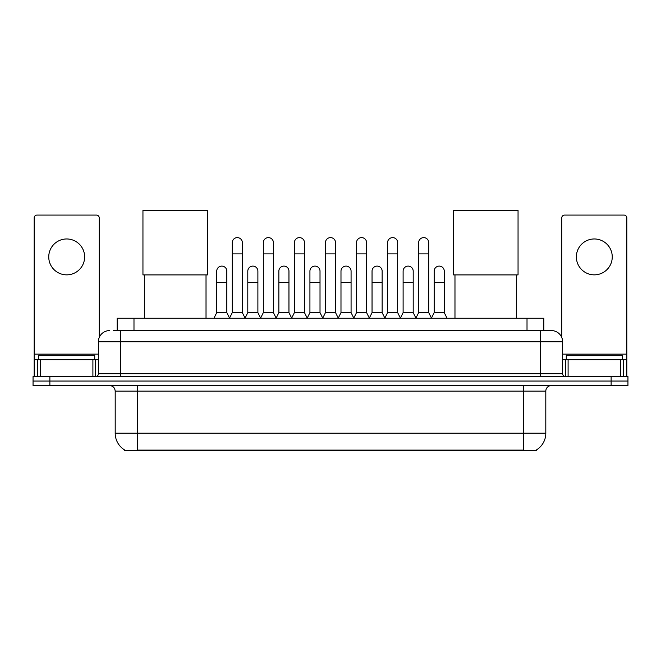 <?xml version="1.0" encoding="UTF-8"?>
<svg xmlns="http://www.w3.org/2000/svg" width="661" height="661" viewBox="0 0 661 661"><rect width="100%" height="100%" fill="white"/><g stroke="black" fill="none" stroke-linecap="round" stroke-linejoin="round"><path stroke-width="0.99" d="M113.51 330.583L120.798 330.583L113.51 330.583L117.162 330.583L117.162 318.247L543.838 318.247L543.838 330.583M536.278 450.025L536.278 450.571L124.722 450.571L124.722 450.025M124.888 450.124A19.623 19.623 0 0 1 115.196 433.195L137.62 433.195L137.62 450.124L523.38 450.124L523.38 433.195L545.804 433.195L545.804 391.138A5.61 5.61 0 0 1 551.414 385.537M115.196 433.195L115.196 391.138C114.857 387.734 112.99 385.867 109.586 385.537M536.112 450.124A19.623 19.623 0 0 0 545.804 433.195M49.872 376.563L627.95 376.563L627.95 381.05L33.05 381.05L33.05 385.537L49.872 385.537L49.872 381.05L33.05 381.05L33.05 376.563L49.872 376.563L49.872 381.05L627.95 381.05L627.95 385.537L49.872 385.537M109.586 330.583A11.212 11.212 0 0 0 98.373 341.795L98.373 373.754A2.801 2.801 0 0 1 95.564 376.563M551.414 330.583L540.202 330.583L551.414 330.583A11.212 11.212 0 0 1 562.627 341.795L562.627 373.754C562.792 375.465 563.726 376.398 565.436 376.563M562.627 341.795L120.798 341.795L120.798 330.583L540.202 330.583L540.202 373.754L562.627 373.754M94.73 359.741L94.73 355.254L38.66 355.254L38.66 359.741M66.695 238.968A17.946 17.946 0 0 0 48.749 256.906A17.946 17.946 0 0 0 66.695 274.852A17.946 17.946 0 0 0 84.633 256.906A17.946 17.946 0 0 0 66.695 238.968M92.904 376.563L92.904 359.741L40.478 359.741L40.478 376.563M99.216 337.54L99.216 217.882A2.801 2.801 0 0 0 96.407 215.081L36.975 215.081A2.801 2.801 0 0 0 34.174 217.882L34.174 359.741L40.478 359.741M92.904 359.741L98.373 359.741M34.174 376.563L34.174 359.741M622.34 359.741L622.34 355.254L566.27 355.254L566.27 359.741M144.346 274.91L144.346 318.247M206.025 274.91L206.025 318.247M142.95 210.429L207.43 210.429L207.43 274.91L142.95 274.91L142.95 210.429M454.975 274.91L454.975 318.247M516.654 274.91L516.654 318.247M453.57 210.429L518.05 210.429L518.05 274.91L453.57 274.91L453.57 210.429M229.466 318.247L232.267 312.645L242.356 312.645L245.165 318.247M242.356 312.645L242.356 242.67A5.048 5.048 0 0 0 237.316 237.621A5.048 5.048 0 0 1 237.63 237.63M232.267 312.645L232.267 253.882L242.356 253.882M232.267 253.882L232.267 242.67A5.048 5.048 0 0 1 237.316 237.621M260.525 318.247L263.326 312.645L273.423 312.645L276.224 318.247M273.423 312.645L273.423 242.67A5.048 5.048 0 0 0 268.374 237.621A5.048 5.048 0 0 1 268.688 237.63M263.326 312.645L263.326 253.882L273.423 253.882M263.326 253.882L263.326 242.67A5.048 5.048 0 0 1 268.374 237.621M291.584 318.247L294.393 312.645L304.481 312.645L307.291 318.247M304.481 312.645L304.481 242.67A5.048 5.048 0 0 0 299.441 237.621A5.048 5.048 0 0 1 299.755 237.63M294.393 312.645L294.393 253.882L304.481 253.882M294.393 253.882L294.393 242.67A5.048 5.048 0 0 1 299.441 237.621M322.651 318.247L325.452 312.645L335.548 312.645L338.349 318.247M335.548 312.645L335.548 242.67A5.048 5.048 0 0 0 330.5 237.621A5.048 5.048 0 0 1 330.814 237.63M325.452 312.645L325.452 253.882L335.548 253.882M325.452 253.882L325.452 242.67A5.048 5.048 0 0 1 330.5 237.621M353.709 318.247L356.519 312.645L366.607 312.645L369.416 318.247M366.607 312.645L366.607 242.67A5.048 5.048 0 0 0 361.559 237.621A5.048 5.048 0 0 1 361.881 237.63M356.519 312.645L356.519 253.882L366.607 253.882M356.519 253.882L356.519 242.67A5.048 5.048 0 0 1 361.559 237.621M384.776 318.247L387.577 312.645L397.674 312.645L400.475 318.247M397.674 312.645L397.674 242.67A5.048 5.048 0 0 0 392.626 237.621A5.048 5.048 0 0 1 392.94 237.63M387.577 312.645L387.577 253.882L397.674 253.882M387.577 253.882L387.577 242.67A5.048 5.048 0 0 1 392.626 237.621M415.835 318.247L418.644 312.645L428.733 312.645L431.534 318.247M428.733 312.645L428.733 242.67A5.048 5.048 0 0 0 423.684 237.621A5.048 5.048 0 0 1 424.007 237.63M418.644 312.645L418.644 253.882L428.733 253.882M418.644 253.882L418.644 242.67A5.048 5.048 0 0 1 423.684 237.621M213.933 318.247L216.734 312.645L226.83 312.645L229.549 318.081M226.83 312.645L226.83 271.15A5.048 5.048 0 0 0 222.096 266.11A5.048 5.048 0 0 1 226.83 271.15M216.734 312.645L216.734 282.363L226.83 282.363M216.734 282.363L216.734 271.15A5.048 5.048 0 0 1 222.096 266.11M245.074 318.081L247.801 312.645L257.889 312.645L260.608 318.081M257.889 312.645L257.889 271.15A5.048 5.048 0 0 0 253.163 266.11A5.048 5.048 0 0 1 257.889 271.15M247.801 312.645L247.801 282.363L257.889 282.363M247.801 282.363L247.801 271.15A5.048 5.048 0 0 1 253.163 266.11M276.141 318.081L278.859 312.645L288.956 312.645L291.675 318.081M288.956 312.645L288.956 271.15A5.048 5.048 0 0 0 284.222 266.11A5.048 5.048 0 0 1 288.956 271.15M278.859 312.645L278.859 282.363L288.956 282.363M278.859 282.363L278.859 271.15A5.048 5.048 0 0 1 284.222 266.11M307.2 318.081L309.926 312.645L320.015 312.645L322.733 318.081M320.015 312.645L320.015 271.15A5.048 5.048 0 0 0 315.289 266.11A5.048 5.048 0 0 1 320.015 271.15M309.926 312.645L309.926 282.363L320.015 282.363M309.926 282.363L309.926 271.15A5.048 5.048 0 0 1 315.289 266.11M338.267 318.081L340.985 312.645L351.074 312.645L353.8 318.081M351.074 312.645L351.074 271.15A5.048 5.048 0 0 0 346.347 266.11A5.048 5.048 0 0 1 351.074 271.15M340.985 312.645L340.985 282.363L351.074 282.363M340.985 282.363L340.985 271.15A5.048 5.048 0 0 1 346.347 266.11M369.325 318.081L372.044 312.645L382.141 312.645L384.859 318.081M382.141 312.645L382.141 271.15A5.048 5.048 0 0 0 377.414 266.11A5.048 5.048 0 0 1 382.141 271.15M372.044 312.645L372.044 282.363L382.141 282.363M372.044 282.363L372.044 271.15A5.048 5.048 0 0 1 377.414 266.11M400.392 318.081L403.111 312.645L413.199 312.645L415.926 318.081M413.199 312.645L413.199 271.15A5.048 5.048 0 0 0 408.473 266.11A5.048 5.048 0 0 1 413.199 271.15M403.111 312.645L403.111 282.363L413.199 282.363M403.111 282.363L403.111 271.15A5.048 5.048 0 0 1 408.473 266.11M431.451 318.081L434.17 312.645L444.266 312.645L447.067 318.247M444.266 312.645L444.266 271.15A5.048 5.048 0 0 0 439.54 266.11A5.048 5.048 0 0 1 444.266 271.15M434.17 312.645L434.17 282.363L444.266 282.363M434.17 282.363L434.17 271.15A5.048 5.048 0 0 1 439.54 266.11M594.305 238.968A17.946 17.946 0 0 0 576.367 256.906A17.946 17.946 0 0 0 594.305 274.852A17.946 17.946 0 0 0 612.251 256.906A17.946 17.946 0 0 0 594.305 238.968M620.522 376.563L620.522 359.741L568.096 359.741L568.096 376.563M626.826 376.563L626.826 359.741L626.826 376.563M620.522 359.741L626.826 359.741L626.826 217.882A2.801 2.801 0 0 0 624.025 215.081L564.593 215.081A2.801 2.801 0 0 0 561.784 217.882L561.784 337.54M562.627 359.741L568.096 359.741M521.141 450.571L521.141 450.025M139.859 450.571L139.859 450.025M133.985 330.583L133.985 318.247M527.015 330.583L527.015 318.247M523.38 385.537L523.38 391.138L115.196 391.138M545.804 391.138L523.38 391.138L523.38 433.195L137.62 433.195L137.62 385.537M611.128 385.537L611.128 376.563M120.798 376.563L120.798 341.795L98.373 341.795M98.373 373.754L540.202 373.754L540.202 376.563M98.373 354.131L34.174 354.131M95.663 359.741L95.663 376.563M34.215 359.741L34.215 376.563M37.718 376.563L37.718 359.741M626.826 354.131L562.627 354.131M626.785 376.563L626.785 359.741M623.282 359.741L623.282 376.563M565.337 376.563L565.337 359.741"/></g></svg>
